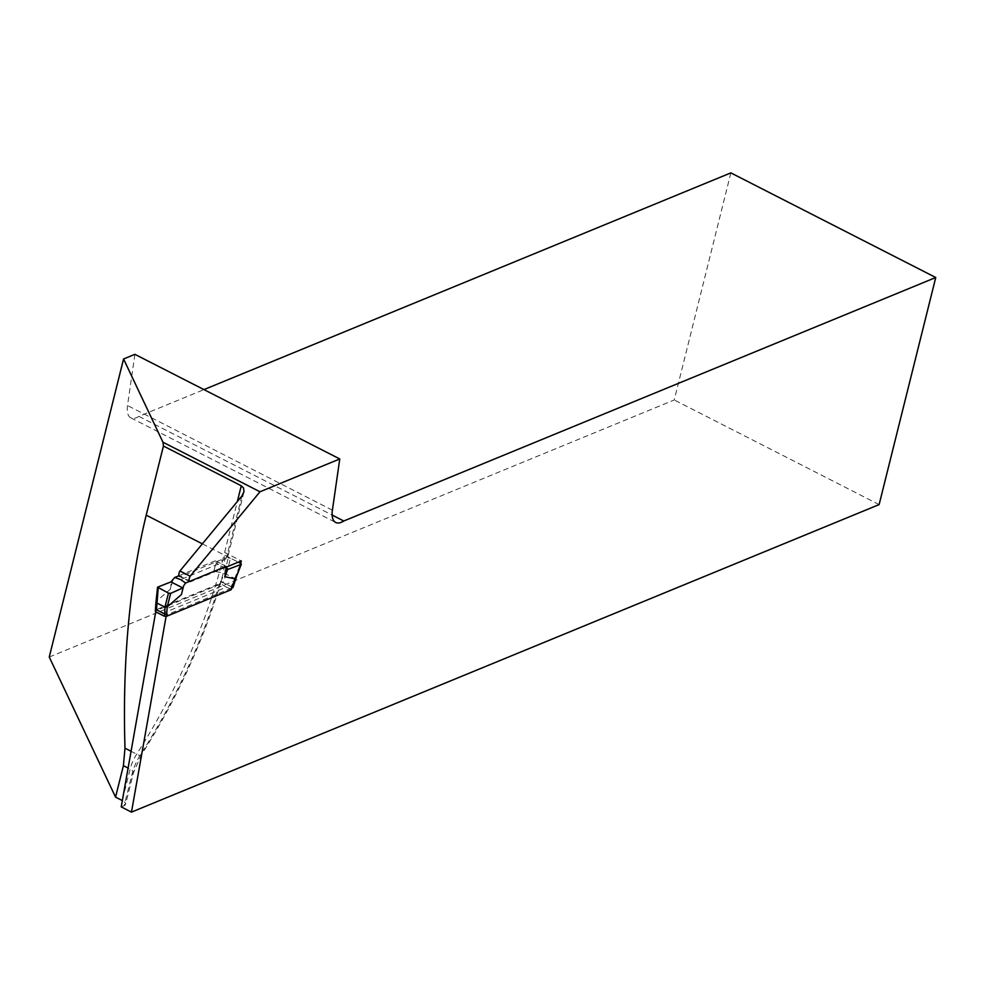 <?xml version="1.0" encoding="UTF-8"?>
<svg xmlns="http://www.w3.org/2000/svg" width="985" height="985" viewBox="0 0 985 985"><rect width="100%" height="100%" fill="white"/><g stroke="black" fill="none" stroke-linecap="round" stroke-linejoin="round"><path stroke-width="0.74" stroke-dasharray="4.92 3.69" d="M235.329 578.909L234.959 577.949L240.685 563.408L236.732 575.856M231.647 588.131L166.354 614.985L166.096 616.425M189.465 581.446A4.814 2.142 117.1 0 0 189.785 581.692A4.814 2.142 117.1 0 0 190.905 581.655L226.378 567.077M231.98 587.035L220.726 581.285L219.458 583.699L156.11 609.752L155.753 611.796M219.458 583.699A313.205 139.587 -62.9 0 1 140.744 754.301A32.123 14.319 117.1 0 0 132.015 774.235L124.172 805.681L121.229 806.887M189.785 581.692L179.541 576.459A4.814 2.142 117.1 0 0 180.661 576.434L226.538 557.559A8.028 3.312 14 0 0 227.929 556.229A8.028 3.312 14 0 0 224.654 552.437L241.3 560.933M49.25 657.032L674.245 399.972L730.858 172.88M879.125 504.591L674.245 399.972M124.172 805.681A8.028 3.312 14 0 0 125.563 804.351A8.028 3.312 14 0 0 122.349 800.596M134.883 354.329L127.508 405.549A24.096 10.737 117.1 0 0 130.808 417.825A24.096 10.737 117.1 0 0 138.897 416.372L203.957 389.604M166.354 614.985L156.11 609.752M138.897 416.372L332.142 515.057M122.534 799.524L130.119 769.1A24.096 10.737 -62.9 0 1 136.669 754.165A321.245 143.17 117.1 0 0 224.038 554.9L238.272 562.176L230.428 558.175L226.624 573.689L224.445 573.344L228.237 557.904L216.084 563.334L227.954 569.392M202.368 543.843L224.038 554.9C225.122 563.863 224.014 572.654 220.726 581.285L220.837 582.418C202.799 642.515 176.229 700.15 141.101 755.372A8.028 1.539 32.6 0 1 136.669 754.165L131.067 751.296M172.695 580.35L170.553 588.968L156.344 601.355L157.871 586.851M178.962 575.732L215.149 560.847L216.023 562.534L213.88 571.152L224.445 573.344L235.452 578.848M220.135 584.228L220.702 581.963L222.819 582.492L222.29 584.634L220.135 584.228L155.593 610.774L155.852 608.89M181.437 594.534L183.579 585.915M170.553 588.968L171.328 581.322M222.29 584.634L226.353 587.171L160.001 614.455M226.353 587.171L230.613 588.882L231.143 586.74L231.746 587.159M231.29 589.535L230.613 588.882M226.033 566.4L220.381 563.235L180.637 579.586M220.381 563.235L215.149 560.847M156.159 608.508L156.049 601.81M156.689 602.463L156.344 601.355M216.084 563.334L216.023 562.534M226.624 573.701L222.819 582.492L231.143 586.74L234.947 577.949M213.88 571.152L215.9 562.989M228.237 557.904L230.428 558.175M241.867 496.071L226.538 557.559M132.015 774.235A8.028 3.312 14 0 0 133.406 772.905A8.028 3.312 14 0 0 130.119 769.1L128.099 768.078M332.401 510.181L127.508 405.549M224.654 552.437L237.336 501.562M140.744 754.301A8.028 1.539 32.6 0 1 141.101 755.372L133.406 772.905L125.563 804.351M190.905 581.655L180.661 576.434M220.702 581.963L224.395 573.529M130.808 417.825L335.7 522.456M243.886 492.229L227.929 556.229"/><path stroke-width="1.48" d="M236.732 575.856L233.014 587.565L231.647 588.131M166.096 616.425L131.473 812.12L121.229 806.887L155.753 611.796M203.957 389.604L730.858 172.88L935.75 277.511L879.125 504.591L131.473 812.12M935.75 277.511L343.777 521.003A24.096 10.737 -62.9 0 1 335.7 522.456A24.096 10.737 -62.9 0 1 332.401 510.181L339.763 458.961L259.991 491.774L190.179 576.2A4.814 2.142 117.1 0 0 189.465 581.446M226.378 567.077L241.3 560.933L240.685 563.408L241.325 564.196L235.329 578.909L224.765 576.705L226.907 568.086L226.033 566.4L185.611 583.021L180.637 579.586L174.727 577.469L178.962 575.732M179.541 576.459A4.814 2.142 117.1 0 1 179.935 570.98L241.867 496.071L244.009 491.638L243.492 487.932L241.263 485.79L163.436 446.045L146.199 515.155C129.454 584.13 122.386 661.809 124.984 748.194L123.396 765.677L115.553 797.124L122.275 800.559L122.534 799.524M115.553 797.124L49.25 657.032L123.568 358.983L134.883 354.329L339.763 458.961M179.935 570.98L190.179 576.2M259.991 491.774L162.956 442.216L163.436 446.045M332.142 515.057L343.777 521.003M123.568 358.983L162.956 442.216M238.272 562.176L240.685 563.408L238.272 562.176M233.014 587.565L231.98 587.035M156.049 601.81L156.615 602.894L164.938 607.142L168.472 593.105L157.563 587.159L170.959 581.901L174.727 577.469M185.611 583.021L183.579 585.915L181.437 594.534L167.228 606.92L166.477 616.339L164.261 616.179L164.803 614.037L167.044 614.061M231.746 587.159L231.019 589.793L166.477 616.339M170.959 581.901L182.816 587.946L170.664 593.376L167.228 606.92L165.012 606.711M155.852 608.89L155.938 611.931L164.261 616.179M158.216 587.873L156.48 609.777L164.803 614.037L164.938 607.142L167.179 607.105M168.472 593.105L170.664 593.376M155.938 611.931L155.593 610.774M156.689 602.463L156.344 601.355M226.907 568.086L227.954 569.392L241.029 564.442M224.765 576.705L227.794 569.071M235.452 578.848L231.586 587.516M234.959 577.949L235.329 578.909L234.959 577.949M128.099 768.078L123.396 765.677M131.067 751.296L124.984 748.194M202.368 543.843L146.199 515.155M237.336 501.562L241.263 485.79M155.31 611.082L155.975 602.106M157.551 587.208L156.024 601.749M231.844 587.331L231.29 589.559M235.501 579.032L231.832 587.392M235.6 578.737L241.313 564.245"/></g></svg>
